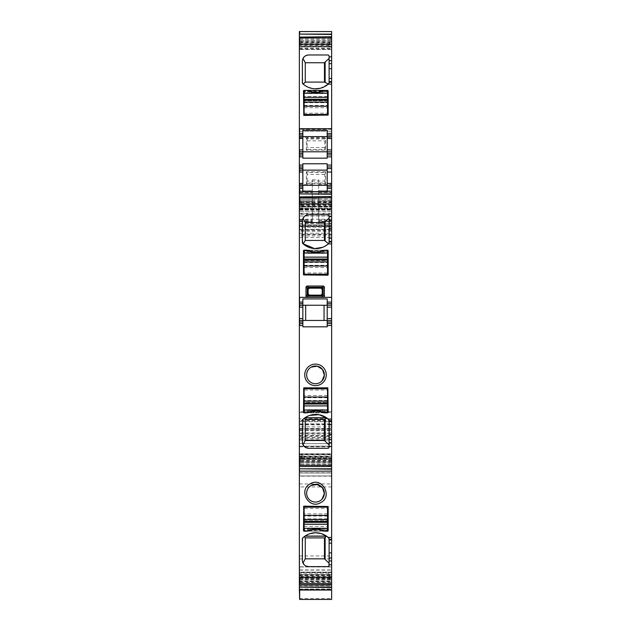 <?xml version="1.0" encoding="UTF-8"?>
<svg xmlns="http://www.w3.org/2000/svg" width="631" height="631" viewBox="0 0 631 631"><rect width="100%" height="100%" fill="white"/><g stroke="black" fill="none" stroke-linecap="round" stroke-linejoin="round"><path stroke-width="0.47" stroke-dasharray="3.15 2.37" d="M323.19 530.75A19.616 19.616 0 0 1 323.774 530.994A2.216 2.216 0 0 0 324.673 531.184L304.11 531.184L327.521 531.184L324.673 531.184L327.521 531.184L327.521 508.405L304.11 508.405L304.11 507.135L327.521 507.135L327.521 508.405M327.521 531.184A0.631 0.631 0 0 0 328.159 530.553L327.844 506.188L303.479 506.504L303.479 530.553A0.631 0.631 0 0 0 304.11 531.184L304.11 508.405M326.89 529.882L304.741 529.882L304.11 530.505L327.521 530.521L326.89 529.882L327.521 527.216M304.741 529.882L304.11 527.216M327.521 521.38L304.11 521.38L327.521 521.38M304.11 520.741L327.521 520.741L304.11 520.741M324.673 531.184A19.616 19.616 0 0 0 306.958 531.184A2.216 2.216 0 0 0 307.857 530.994A19.616 19.616 0 0 1 308.441 530.75L308.449 530.742M324.003 530.86L323.853 528.021L307.778 528.021L307.628 530.86L307.778 528.021L323.853 528.021L324.003 530.86M327.521 400.543L304.11 400.543L304.11 402.397L327.521 402.397L304.11 402.397L304.11 403.035L327.521 403.035L304.11 403.035L304.11 412.177L327.521 412.161L326.89 411.538L304.741 411.538L304.11 412.84L327.521 412.84L324.673 412.84L327.521 412.84L327.521 390.061L304.11 390.061L304.11 388.791L327.521 388.791L327.521 390.061M304.11 400.543L304.11 390.061M326.89 411.538L327.521 408.872M304.741 411.538L304.11 408.872M324.673 412.84L306.958 412.84A19.616 19.616 0 0 1 307.628 412.516L307.778 409.677L307.628 412.516A19.616 19.616 0 0 1 324.003 412.516L323.853 409.677L307.778 409.677L323.853 409.677L324.003 412.516A19.616 19.616 0 0 1 324.673 412.84M304.11 262.496L327.521 262.496L327.521 260.642L304.11 260.642L327.521 260.642L327.521 260.011L304.11 260.011L327.521 260.011L327.521 250.87L304.11 250.878L304.741 251.501L326.89 251.501L327.521 250.199L304.11 250.199L304.11 272.986L327.521 272.986L327.521 274.248L304.11 274.248L304.11 272.986M327.521 262.496L327.521 272.986M304.741 251.501L304.11 254.167M326.89 251.501L327.521 254.167M328.159 274.879L328.159 250.83L327.521 250.199L304.11 250.199L303.479 250.83L303.479 274.879M304.11 250.199L306.958 250.199A19.616 19.616 0 0 0 324.673 250.199L327.521 250.199M307.628 250.523L307.778 253.362L323.853 253.362L324.003 250.523L323.853 253.362L307.778 253.362L307.628 250.523M327.521 91.085L304.11 91.085L304.741 91.708L326.89 91.708L327.521 90.407L324.673 90.407A19.616 19.616 0 0 1 324.003 90.73L323.853 93.569L307.778 93.569L323.853 93.569L324.003 90.73A19.616 19.616 0 0 1 307.628 90.73L307.778 93.569L307.628 90.73A19.616 19.616 0 0 1 306.958 90.407L304.11 90.407L304.11 113.186L327.521 113.186L327.521 114.456L304.11 114.456L304.11 113.186M327.521 91.069L327.521 100.211L304.11 100.211L327.521 100.211L327.521 113.186M304.741 91.708L304.11 94.374M326.89 91.708L327.521 94.374M327.521 100.85L304.11 100.85L327.521 100.85M327.521 90.407L304.11 90.407L303.479 91.038L303.795 115.402L328.159 115.087L328.159 91.038L327.521 90.407L324.673 90.407M299.362 46.899L299.362 36.732L299.362 49.463L299.362 46.899L331.638 46.899L331.638 49.47L331.638 38.917L330.62 38.917M331.638 49.47L299.362 49.463L331.638 49.47M331.638 46.899L331.638 38.917M331.638 196.525L331.638 209.255L331.638 196.525M299.362 581.056L299.362 572.128L299.362 581.056L331.638 581.056L331.638 584.866L331.638 580.26L330.62 580.26M299.362 577.562L331.638 577.562L331.638 572.12L331.638 580.26M331.638 577.562L331.638 581.056M299.362 589.259L299.362 566.977L299.362 589.512L299.362 589.007L299.678 589.417L331.638 589.772M299.362 589.417L299.678 590.04L331.638 589.764L331.638 566.953L331.638 589.417M299.362 598.48L331.638 598.48L331.638 599.442L299.362 599.442L299.678 429.301M331.638 598.48L331.638 31.55M331.638 211.282L299.678 211.282L299.678 209.697L331.638 209.8L299.678 209.697L299.362 211.219L299.362 209.697L299.362 229.313L299.362 31.55M331.638 475.932L331.638 443.64L331.638 475.932L299.678 475.932L299.678 472.793L331.638 472.793M331.638 476.145L331.638 569.951L331.638 472.982L331.638 476.145L299.362 476.145L299.362 473.005L299.362 569.935L299.362 476.145M308.693 214.761L327.844 214.761L329.106 216.023L329.106 242.572L328.546 243.645L322.693 247.297M306.059 215.337L304.3 216.536M302.675 219.138L302.47 219.967M302.77 243.503L302.367 221.087M303.795 275.195L327.844 275.195M323.774 250.389L323.19 250.641M308.441 250.641L307.857 250.389M313.426 251.935L318.079 251.95M300.38 41.33L331.638 41.543M327.205 133.441L331.638 133.441M331.638 151.795L327.205 151.795L327.205 158.16M327.205 166.978L331.638 166.978M327.205 163.776L327.205 185.333L331.638 185.333M331.638 188.495L327.205 188.495L327.205 191.666M331.638 202.512L299.362 202.748L299.362 197.763M299.362 207.015L299.362 198.939L331.638 199.033M331.638 200.335L299.362 200.114M299.362 202.101L301.334 202.101L301.752 203.608L331.638 203.608M331.638 205.446L302.233 205.446L301.815 203.829L299.362 203.829L299.362 209.255L299.362 202.748M331.638 206.881L302.565 206.881L302.391 206.092L299.362 206.092M299.362 209.263L331.638 209.263L299.362 209.255L299.362 208.743L302.391 208.743L302.565 209.255L302.391 208.743L331.638 208.743M299.362 208.198L302.233 208.198L301.815 206.692L331.638 206.692M331.638 204.854L301.334 204.854L301.752 206.471L299.362 206.471M331.638 201.336L299.362 201.439M327.205 302.091L331.638 302.091M331.638 320.445L327.205 320.445L327.205 326.819M299.362 461.916L299.362 443.664L299.362 475.932L299.362 461.947L331.638 461.947M299.362 461.703L331.638 461.608M331.638 460.299L299.362 460.527M299.362 458.185L301.334 458.185L301.752 456.568L331.638 456.568M331.638 454.841L302.233 454.841L301.815 456.347L299.362 456.347M331.638 453.792L302.565 453.792L302.391 454.296L299.362 454.296L299.362 453.792L302.565 453.792L302.391 454.296L331.638 454.296M299.362 456.166L302.565 456.166L302.391 456.947L331.638 456.947M299.362 457.601L302.233 457.601L301.815 459.218L331.638 459.218M331.638 460.938L301.334 460.938L301.752 459.439L299.362 459.439M299.362 462.712L331.638 462.925M331.638 464.108L299.362 464.006M331.638 579.952L330.541 579.952L331.638 579.952M331.638 582.452L299.362 582.445M299.362 577.72L299.678 577.207L331.638 577.207M299.362 578.091L331.638 578.091L299.362 578.091M299.362 446.259L299.678 423.914L331.638 423.914L299.362 423.914L299.678 424.852L331.638 424.852M331.638 437.598L299.678 437.598L299.678 430.563L331.638 430.563L299.362 430.563L299.362 428.567M299.362 433.197L299.678 440.02L331.638 440.02L299.362 440.02L299.678 438.758L331.638 438.758M299.362 430.421L299.678 428.977L331.638 428.977L299.362 428.977L331.638 429.175M331.638 426.903L299.678 426.903L299.362 429.175L299.362 211.219M299.362 226.056L299.678 224.888L331.638 224.888L299.362 224.888L299.678 226.655L331.638 226.655M331.638 214.508L299.678 214.508L299.678 216.023L331.638 216.023L299.362 216.023L299.362 219.194M299.678 210.013L331.638 210.013L299.678 210.013M299.362 223.453L299.678 229.313L331.638 229.313L299.362 229.313M312.337 198.828L312.337 223.579L312.337 179.843L312.337 198.828L318.663 198.828L318.663 223.579L318.663 219.825L318.663 221.323L331.638 221.323M312.337 179.843L318.663 179.843L318.663 190.712L331.638 190.712L318.663 190.712L318.663 208.435L318.663 200.208L331.638 200.208L318.663 200.208L318.663 221.726L331.638 221.726L318.663 221.726L318.663 221.323M318.663 208.435L331.638 208.435L318.663 208.435M331.638 129.323L299.678 129.323L299.678 131.224L331.638 131.224L299.362 131.224L299.362 137.55M331.638 39.106L330.573 39.106M331.638 39.146L330.541 39.24L331.638 39.24M302.841 326.819L302.841 302.091L299.678 302.091M302.841 302.091L302.841 298.92M327.205 320.445L327.205 305.254M299.362 223.579L299.362 219.825L299.362 221.323L312.337 221.323M331.638 231.206L299.678 231.206L299.362 234.693L299.362 234.235L331.638 234.235M299.678 421.721L299.678 421.098L299.362 421.721L331.638 421.721M331.638 432.905L299.678 432.905L299.362 446.196L331.638 446.133M299.362 577.207L299.362 566.953L331.638 566.977M299.362 572.64L299.678 572.12L331.638 572.128L328.435 572.12L328.609 572.64L299.362 572.64M331.638 457.562L299.678 457.562L299.362 443.64L331.638 443.664M331.638 475.955L299.362 475.955L299.678 464.937L331.638 464.937M331.638 486.935L299.678 486.935L299.362 472.982L331.638 473.005M327.521 260.043L304.11 260.043M309.127 252.526L308.543 250.917L309.127 252.526M322.204 252.731L309.427 252.731L322.204 252.731L323.088 250.917L322.204 252.731M299.678 41.543L300.435 41.543M308.693 54.968L327.844 54.968L329.106 56.23L329.106 82.779L328.349 84.026L320.114 88.308M303.227 84.12L308.133 87.236M308.165 87.252L314.924 88.805M302.367 61.294L302.77 83.702M302.675 59.338L302.47 60.174M306.958 90.407L304.11 90.407M313.426 92.134L318.079 92.15M302.841 158.16L302.841 133.441L299.362 133.441M302.841 133.441L302.841 130.27M327.205 136.604L327.205 151.795M302.841 191.666L302.841 163.776M327.205 185.333L327.205 188.495M302.841 188.495L299.678 188.495M326.456 417.738L329.106 420.467L329.106 447.016L327.844 448.286L308.693 448.286M309.734 415.403L304.323 418.243M302.367 441.952L302.77 419.544M302.675 443.908L302.47 443.072M306.059 447.71L304.3 446.511M327.521 412.84L328.159 412.209L327.844 387.844L303.479 388.16L303.479 412.209L304.11 412.84M323.774 412.65L323.19 412.406M313.426 411.112L318.079 411.096M308.441 412.406L307.857 412.65M326.361 536.019L329.106 538.811L329.106 565.36L327.844 566.622L308.693 566.622M302.675 562.253L302.47 561.416M306.059 566.046L304.3 564.848M302.77 537.888L302.367 560.296M309.829 533.708L304.308 536.595M313.426 529.456L318.079 529.441M318.663 179.843L318.663 198.828M299.362 192.613L299.678 190.712L312.337 190.712L299.362 190.712L299.678 184.386L312.337 184.386M305.688 305.254L324.042 305.254L305.688 305.254L305.688 320.445L324.042 320.445L305.688 320.445M299.678 208.435L312.337 208.435L299.678 208.435M299.362 202.157L299.362 200.208L312.337 200.208L299.678 200.208L299.678 201.62L312.337 201.62M299.678 221.323L299.362 221.726L312.337 221.726L299.362 221.726L299.678 220.55L312.337 220.55M302.841 166.978L299.362 166.978M323.088 91.124L322.504 92.725L323.088 91.124M322.204 92.938L309.427 92.938L308.543 91.124L309.427 92.938L322.204 92.938M327.521 96.504L304.11 96.504M327.521 402.886L304.11 402.886M309.127 410.521L308.543 412.13L309.127 410.521M322.204 410.308L309.427 410.308L322.204 410.308L323.088 412.13L322.204 410.308M311.249 367.1A8.858 8.858 0 0 0 308.985 380.872M328.159 506.843L303.479 506.843M309.127 528.865L308.543 530.466L309.127 528.865M322.204 528.652L309.427 528.652L322.204 528.652M323.088 530.466L322.504 528.865L323.088 530.466M304.11 526.443L327.521 526.443M327.521 519.352L304.11 519.352M311.249 485.436A8.858 8.858 0 0 0 308.985 499.216M324.042 320.445L324.042 305.254M307.194 181.073L307.1 172.508L324.847 172.508L324.847 182.974L307.1 182.974L307.194 181.073L324.752 181.073M324.847 172.508L325.588 171.766L325.588 183.716L324.847 182.974M307.1 182.974L306.358 183.716L306.358 171.766L307.1 172.508M306.358 183.716L325.588 183.716M325.588 171.766L306.358 171.766M306.358 150.17L306.358 138.221L325.588 138.221L325.588 150.17L306.358 150.17L307.1 149.429L307.1 138.962L324.847 138.962L324.847 149.429L307.1 149.429M325.588 150.17L324.847 149.429M325.588 138.221L324.847 138.962M306.358 138.221L307.1 138.962M327.142 528.47L304.489 528.47M327.521 518.887L304.11 518.887M327.521 516.079L304.11 516.079M327.521 513.847L304.11 513.847M326.89 528.715L304.741 528.715M327.142 410.126L304.489 410.126M327.521 397.743L304.11 397.743M327.521 395.503L304.11 395.503M326.89 410.379L304.741 410.379M304.489 252.921L327.142 252.921M304.11 265.304L327.521 265.304M304.11 267.536L327.521 267.536M304.741 252.668L326.89 252.668M304.489 93.128L327.142 93.128M304.11 102.703L327.521 102.703M304.11 105.511L327.521 105.511M304.11 107.743L327.521 107.743M304.741 92.875L326.89 92.875M331.638 47.08L328.435 47.08L328.609 46.3L299.362 46.3M299.362 47.08L328.435 47.08M299.362 48.95L331.638 48.95M299.362 48.406L331.638 48.406M299.362 46.678L331.638 46.678M299.362 45.061L331.638 45.061M299.362 42.955L331.638 42.955M299.362 42.719L331.638 42.719M299.362 41.638L331.638 41.638M331.638 37.111L299.362 37.111M300.435 198.939L318.663 198.939M300.459 199.033L299.362 199.033M300.75 200.114L331.638 200.114M300.813 200.335L299.362 200.335M301.334 202.101L331.638 202.101M301.752 203.608L299.362 203.608M301.815 203.829L331.638 203.829M302.233 205.446L299.362 205.446M302.391 206.092L331.638 206.092M302.565 206.881L299.362 206.881M302.233 208.198L331.638 208.198M301.815 206.692L299.362 206.692M301.752 206.471L331.638 206.471M301.334 204.854L299.362 204.854M300.813 202.748L331.638 202.748M300.75 202.512L299.362 202.512M300.459 201.439L331.638 201.439M300.435 201.336L299.362 201.336M331.638 196.911L299.362 196.911M299.678 466.522L331.638 466.135M300.435 461.703L331.638 461.703M300.459 461.608L299.362 461.608M300.75 460.527L331.638 460.527M300.813 460.299L299.362 460.299M301.334 458.185L331.638 458.185M301.752 456.568L299.362 456.568M301.815 456.347L331.638 456.347M302.233 454.841L299.362 454.841M302.565 456.166L331.638 456.166M302.391 456.947L299.362 456.947M302.233 457.601L331.638 457.601M301.815 459.218L299.362 459.218M301.752 459.439L331.638 459.439M301.334 460.938L299.362 460.938M300.813 462.712L331.638 462.712M300.75 462.925L299.362 462.925M300.459 464.006L331.638 464.006M300.435 464.108L299.362 464.108M299.678 584.866L331.638 584.48M330.565 580.047L299.362 580.047M331.638 578.872L299.362 578.872M299.678 580.047L330.541 579.952M299.678 578.872L331.638 578.643M331.638 576.529L299.362 576.529M329.666 576.529L329.248 574.912L331.638 574.912M331.638 574.691L299.362 574.691M299.678 576.529L299.678 574.912L329.248 574.912M299.678 574.691L299.678 573.185L331.638 573.185M328.767 573.185L329.185 574.691M331.638 572.64L328.609 572.64L328.435 572.128L299.362 572.128M299.362 574.51L331.638 574.51M299.362 575.291L331.638 575.291M299.362 575.945L331.638 575.945M299.362 577.783L331.638 577.783M299.362 579.282L331.638 579.282M299.362 581.269L331.638 581.269M300.459 582.35L331.638 582.35M299.678 582.445L300.38 582.673M299.362 589.764L299.678 583.438L331.638 583.438M331.638 566.953L299.678 566.953L299.362 570.116M299.678 570.116L331.638 570.116M299.678 577.688L331.638 577.688M299.362 581.885L331.638 581.885M299.362 585.931L331.638 585.931M299.362 589.094L331.638 589.094M299.362 589.512L331.638 589.512L299.362 589.52M299.362 589.346L331.638 589.346M299.678 589.259L331.638 589.275M299.678 598.48L299.678 585.844L331.638 585.844M299.678 446.259L331.638 446.259M299.362 433.276L331.638 433.276M299.362 424L331.638 424M299.678 428.567L331.638 428.567M299.362 430.713L331.638 430.713M331.638 446.196L299.678 446.196L299.362 439.862M299.678 439.862L331.638 439.862M299.362 435.895L331.638 435.895M331.638 421.098L299.678 421.098L299.362 424.269M299.678 424.269L331.638 424.269M299.678 433.197L331.638 433.197M331.638 437.827L299.362 437.827M299.678 437.827L299.678 436.297L331.638 436.297M331.638 434.175L299.678 434.175L299.362 435.571M299.678 435.571L331.638 435.571M299.678 430.421L331.638 430.421M331.638 420.435L299.362 420.435M299.678 420.435L299.678 418.795L331.638 418.795M331.638 411.696L299.678 411.696L299.362 412.516M299.678 412.516L331.638 412.516M331.638 235.923L299.678 235.923L299.362 237.564M299.678 237.564L331.638 237.564M331.638 230.449L299.362 230.449M299.678 230.449L299.678 227.168L331.638 227.168M299.678 226.056L331.638 226.056M331.638 234.693L299.678 234.693L299.678 233.194L331.638 233.194M299.362 233.194L299.362 226.655M331.638 226.466L299.678 226.466L299.362 229.605M299.678 229.605L331.638 229.605M299.678 219.194L331.638 219.194M299.678 211.219L331.638 211.219M331.638 213.175L299.362 213.175M299.678 213.175L299.678 213.783L331.638 213.783M299.678 223.453L331.638 223.453M331.638 229.313L299.678 229.313L299.678 225.496L331.638 225.496M299.678 223.579L312.337 223.579M312.337 203.458L318.663 203.458M318.663 223.579L331.638 223.579M318.663 220.55L331.638 220.55M318.663 202.157L331.638 202.157M318.663 201.62L331.638 201.62M318.663 207.015L331.638 207.015M318.663 192.613L331.638 192.613M318.663 184.386L331.638 184.386M299.678 137.55L331.638 137.55M331.638 38.152L299.362 38.152M299.678 38.152L299.678 31.826L331.638 31.826M330.565 39.146L299.362 39.146M331.638 40.321L299.362 40.321M299.678 39.146L330.541 39.24M299.678 40.321L331.638 40.534M331.638 42.309L299.362 42.309M329.666 42.309L329.248 43.807L331.638 43.807M331.638 44.028L299.362 44.028M299.678 42.309L299.678 43.807L329.248 43.807M299.678 44.028L299.678 45.645L331.638 45.645M328.767 45.645L329.185 44.028M331.638 46.3L328.609 46.3M299.678 461.947L299.362 464.937M331.638 443.64L299.678 443.64L299.362 446.803M299.678 446.811L331.638 446.811M299.362 454.572L331.638 454.572M299.362 555.958L331.638 555.958M331.638 472.982L299.678 472.982L299.678 476.145M299.362 483.945L331.638 483.945M299.678 555.958L299.678 569.951L299.362 566.788M299.678 566.788L331.638 566.788M299.678 569.935L331.638 569.935L299.678 569.951M299.362 558.948L331.638 558.948M299.678 47.08L299.678 46.3M299.678 572.64L299.678 572.128L299.678 572.64M299.678 192.613L312.337 192.613M299.678 198.939L312.337 198.939M299.678 207.015L312.337 207.015M299.678 202.157L312.337 202.157M324.752 174.401L307.194 174.401M324.752 147.536L307.194 147.536M307.194 140.863L324.752 140.863M299.362 453.784L331.638 453.776M299.362 589.007L331.638 589.007M299.678 429.293L331.638 429.293M299.678 209.697L331.638 209.697L299.678 209.697M318.663 219.825L331.638 219.825M299.678 219.825L312.337 219.825"/><path stroke-width="0.95" d="M304.11 522.358L327.521 522.358L327.521 519.487L304.11 519.487L304.11 531.184L306.958 531.184L304.11 531.184A0.631 0.631 0 0 1 303.479 530.553L303.795 506.188L328.159 506.504L328.159 530.553A0.631 0.631 0 0 1 327.521 531.184L324.673 531.184A19.616 19.616 0 0 0 306.958 531.184A2.216 2.216 0 0 0 307.857 530.994A19.616 19.616 0 0 1 323.774 530.994A2.216 2.216 0 0 0 324.673 531.184M304.11 515.377L304.11 507.135L327.521 507.135L327.521 515.377L304.11 515.377L304.11 519.447L327.521 519.447L327.521 515.377M327.521 522.358L327.521 524.266L304.11 524.266M327.521 531.184L327.521 524.266M304.11 404.014L327.521 404.014L327.521 401.142L304.11 401.142L304.11 412.84L303.479 412.209L303.795 387.844L327.844 387.844L328.159 412.209L327.521 412.84L324.673 412.84A19.616 19.616 0 0 0 306.958 412.84L304.11 412.84L303.479 412.209A0.631 0.631 0 0 0 304.11 412.84M304.11 397.033L304.11 388.791L327.521 388.791L327.521 397.033L304.11 397.033L304.11 401.103L327.521 401.103L327.521 397.033M327.521 404.014L327.521 405.922L304.11 405.922M327.521 412.84A0.631 0.631 0 0 0 328.159 412.209L327.521 412.84L327.521 405.922M327.521 259.033L304.11 259.033L304.11 261.897L327.521 261.897L327.521 250.199L323.774 250.389A19.616 19.616 0 0 1 307.857 250.389A2.216 2.216 0 0 0 306.958 250.199A19.616 19.616 0 0 0 324.673 250.199A2.216 2.216 0 0 0 323.774 250.389L318.079 251.95M327.521 266.006L327.521 274.248L304.11 274.248L304.11 266.006L327.521 266.006L327.521 261.936L304.11 261.936L304.11 266.006M304.11 259.033L304.11 257.117L327.521 257.117M313.426 251.935L306.958 250.199L304.11 250.199L304.11 257.117M327.521 99.241L304.11 99.241L304.11 102.104L327.521 102.104L327.521 90.407L323.774 90.596A19.616 19.616 0 0 1 307.857 90.596A2.216 2.216 0 0 0 306.958 90.407A19.616 19.616 0 0 0 324.673 90.407L304.11 90.407L303.479 91.038A0.631 0.631 0 0 1 304.11 90.407L303.479 91.038L303.795 115.402L328.159 115.087L328.159 91.038A0.631 0.631 0 0 0 327.521 90.407L328.159 91.038L327.521 90.407M327.521 106.213L327.521 114.456L304.11 114.456L304.11 106.213L327.521 106.213L327.521 102.143L304.11 102.143L304.11 106.213M304.11 99.241L304.11 97.324L327.521 97.324M304.11 90.407L304.11 97.324M322.236 289.44L320.974 288.17L309.395 288.17L308.125 289.44L308.125 293.865L309.395 295.134L320.974 295.134L322.236 293.865L322.236 289.44L323.127 288.178L322.228 287.286L308.133 287.286L307.242 288.178L307.612 288.919A1.262 1.262 135 0 1 308.875 287.657L306.887 286.04L305.996 286.931L307.242 288.178L307.242 295.127L308.133 296.018L308.875 295.647A1.262 1.262 45 0 1 307.612 294.385L305.996 296.373L306.887 297.264L308.133 296.018L322.228 296.018L323.127 295.127L323.127 288.178L324.373 286.931L323.482 286.04L306.887 286.04M323.482 286.04L321.487 287.657A1.262 1.262 -135 0 1 322.756 288.919L322.756 294.385A1.262 1.262 -45 0 1 321.487 295.647L323.482 297.264L324.373 296.373L324.373 286.931M322.236 293.865L324.373 296.373M323.482 297.264L306.887 297.264M305.996 296.373L305.996 286.931M331.638 303.677L331.638 305.254L327.205 305.254L327.205 303.677L331.638 303.677L331.638 191.879L299.362 191.879L299.362 589.764M329.106 223.445L329.106 242.572L328.223 243.937A18.985 18.985 0 0 1 302.77 243.503A1.262 1.262 0 0 1 302.367 242.572L302.367 221.087A6.326 6.326 0 0 1 308.693 214.761L327.844 214.761A1.262 1.262 0 0 1 329.106 216.023L329.106 223.445L331.638 223.445M327.521 250.199L328.159 250.83L327.521 250.199A0.631 0.631 0 0 1 328.159 250.83L328.159 274.879M304.11 250.199L303.479 250.83A0.631 0.631 0 0 1 304.11 250.199L303.479 250.83L303.479 274.879L327.844 275.195M299.362 31.55L331.638 31.55L331.638 136.604L327.205 136.604L327.205 133.441L331.638 133.441M331.638 149.894L331.638 136.604L327.205 136.604L327.205 151.795L331.638 151.795L331.638 149.894L327.205 149.894M331.638 151.795L331.638 153.372L327.205 153.372L327.205 151.795L302.841 151.795L302.841 136.604L299.678 136.604L327.205 136.604L302.841 136.604L302.841 133.441L299.362 133.441L299.362 191.879M331.638 166.978L327.205 166.978L327.205 172.042L331.638 172.042L331.638 154.958L327.205 154.958L331.638 154.958L331.638 153.372M331.638 172.042L331.638 183.432L327.205 183.432L327.205 172.042M331.638 191.879L331.638 183.432M331.638 318.545L331.638 305.254L327.205 305.254L327.205 320.445L331.638 320.445L331.638 318.545L327.205 318.545M331.638 320.445L331.638 322.031L327.205 322.031L327.205 320.445L302.841 320.445L302.841 305.254L327.205 305.254L299.678 305.254L302.841 305.254L302.841 302.091L299.362 302.091M331.638 442.599L331.638 446.385L329.106 446.385L329.106 442.599L331.638 442.599L331.638 323.608L327.205 323.608L331.638 323.608L331.638 322.031M331.638 458.974L331.638 465.276L299.678 465.276L299.678 458.974L331.638 458.974L331.638 446.385M299.362 468.794L331.638 468.794L331.638 466.522L299.362 466.514L331.638 466.522L331.638 465.276M331.638 468.794L331.638 539.347L329.106 539.347L328.704 537.888L329.106 538.811M328.948 565.968L329.106 560.943L331.638 560.943L331.638 539.347M331.638 560.943L331.638 599.45L299.678 599.45L299.678 590.04L331.638 590.04M327.844 214.761L328.546 214.974M328.948 215.416L329.106 216.023M308.693 214.761L306.059 215.337M304.3 216.536L302.675 219.138M302.47 219.967L302.367 221.087M302.77 243.503L302.367 242.572L303.109 243.811L314.593 248.582M314.672 248.59L322.693 247.297M328.704 243.503L329.106 242.572M327.205 298.92L327.205 302.091L327.205 298.92L302.841 298.92L302.841 302.091M327.205 303.677L327.205 302.091L331.638 302.091M299.362 31.826L299.362 133.441M329.106 63.652L329.106 82.779L328.223 84.136A18.985 18.985 0 0 1 302.77 83.702A1.262 1.262 0 0 1 302.367 82.779L302.367 61.294A6.326 6.326 0 0 1 308.693 54.968L327.844 54.968A1.262 1.262 0 0 1 329.106 56.23L329.106 63.652L331.638 63.652M318.079 92.15L323.774 90.596A2.216 2.216 0 0 1 324.673 90.407M328.704 83.702L329.106 82.779M327.205 130.27L327.205 133.441L327.205 130.27L302.841 130.27L302.841 133.441M327.205 151.795L299.678 151.795L302.841 151.795L302.841 154.958L299.678 154.958L302.841 154.958L302.841 158.16L327.205 158.16L327.205 153.372M302.841 166.978L299.678 166.978L299.678 168.564L302.841 168.564L302.841 163.776L327.205 163.776L327.205 166.978M327.205 170.141L299.678 170.141L327.205 170.141M331.638 185.333L327.205 185.333L327.205 183.432M327.205 185.333L302.841 185.333L327.205 185.333L327.205 188.495L331.638 188.495M331.638 193.883L299.678 193.883L299.678 188.495L302.841 188.495L302.841 191.666L327.205 191.666L327.205 188.495M331.638 197.763L299.362 197.763L299.362 204.065L331.638 204.065M327.205 320.445L299.678 320.445L302.841 320.445L302.841 323.608L299.678 323.608L302.841 323.608L302.841 326.819L327.205 326.819L327.205 322.031M331.638 419.11L328.223 419.11L329.106 420.467L328.704 419.544M329.106 442.599L329.106 420.467M299.678 468.794L331.638 469.156M299.362 469.156L299.678 471.152L331.638 471.152M329.106 565.36A1.262 1.262 0 0 1 327.844 566.622L328.546 566.409M328.704 537.888L328.223 537.454A18.985 18.985 0 0 0 302.77 537.888L302.367 538.811L302.77 537.888A1.262 1.262 0 0 0 302.367 538.811L302.367 560.296A6.326 6.326 0 0 0 308.693 566.622L327.844 566.622M310.342 483.772C322.204 476.531 333.16 496.589 320.658 502.655C308.796 509.895 297.84 489.845 310.342 483.772M329.106 560.943L329.106 539.347M299.362 587.138L331.638 587.5M299.678 31.55L299.678 34.09L331.638 34.09M328.546 243.645L325.123 241.042L325.123 221.844L329.106 218.152M325.123 221.844L324.468 222.546L305.27 222.546L303.006 218.318M325.123 241.042L324.468 240.45L305.27 240.45L305.27 222.546M305.27 240.45L303.109 243.811M327.205 305.254L327.205 302.091M299.362 589.417L299.678 599.45M299.362 196.911L331.638 196.525L299.362 196.911M299.362 37.111L331.638 36.732L299.362 37.111M328.159 260.043L327.521 260.043M304.11 260.043L303.479 260.043M302.77 83.702L302.367 82.779L303.227 84.12L305.27 82.093L305.27 62.745L303.006 58.525L302.675 59.338M314.924 88.805L320.114 88.308M308.693 54.968C305.735 55.323 303.834 56.506 303.006 58.525M302.47 60.174L302.367 61.294M327.844 54.968L328.546 55.181M328.948 55.623L329.106 56.23M306.958 90.407L313.426 92.134M327.205 136.604L327.205 133.441M302.841 165.085L299.678 165.085L299.362 166.978M302.841 168.564L302.841 172.042L299.362 172.042M302.841 188.495L302.841 185.333L299.678 185.333L302.841 185.333L302.841 172.042M302.841 149.894L299.678 149.894L299.362 154.958M302.841 183.432L299.678 183.432L299.362 188.495M331.638 194.245L299.362 193.883M305.018 417.738L326.456 417.738L318.963 414.701L309.734 415.403M328.223 419.11A18.985 18.985 0 0 0 302.77 419.544L304.323 418.243L305.27 419.528L324.468 419.528L324.468 440.501L305.27 440.501L305.27 419.528M302.77 419.544A1.262 1.262 0 0 0 302.367 420.467L302.77 419.544L302.367 441.952A6.326 6.326 0 0 0 308.693 448.286L306.059 447.71M304.3 446.511L302.675 443.908M302.47 443.072L302.367 441.952M308.693 448.286L327.844 448.286A1.262 1.262 0 0 0 329.106 447.016L328.948 447.624M327.844 448.286L328.546 448.065M329.106 446.385L329.106 447.016M306.958 412.84L307.857 412.65A2.216 2.216 0 0 1 306.958 412.84M313.426 411.112L307.857 412.65A19.616 19.616 0 0 1 323.774 412.65A2.216 2.216 0 0 0 324.673 412.84L318.079 411.096M310.342 365.428A10.759 10.759 0 0 0 306.059 380.028A10.759 10.759 0 0 0 320.658 384.311A10.759 10.759 0 0 0 324.941 369.711A10.759 10.759 0 0 0 310.342 365.428M311.249 367.1A8.858 8.858 0 0 0 308.985 380.872A8.858 8.858 0 0 0 322.015 380.872A8.858 8.858 0 0 0 311.249 367.1L317.29 366.193L322.473 369.411L324.35 375.232L322.015 380.872A8.858 8.858 0 0 1 308.985 380.872M304.3 564.848L302.675 562.253M302.47 561.416L302.367 560.296M308.693 566.622L306.059 566.046M326.361 536.019L321.211 533.574M320.974 533.503L315.508 532.769M315.279 532.777L309.829 533.708M302.77 537.888L304.308 536.595L305.27 537.904L305.27 558.845L303.006 563.065M308.441 530.75L313.426 529.456M318.079 529.441L323.19 530.742M319.751 500.99A8.858 8.858 0 0 0 322.48 487.755A8.858 8.858 0 0 0 311.249 485.436A8.858 8.858 0 0 0 308.985 499.216A8.858 8.858 0 0 0 319.751 500.99M299.362 590.04L299.362 587.5M331.638 34.453L299.362 34.09M324.468 240.45L324.468 222.546M302.841 303.677L299.678 303.677L299.362 305.254M302.841 318.545L299.678 318.545L299.362 320.445M299.678 320.445L299.362 323.608M299.362 168.564L299.362 170.141M331.638 128.692L299.678 128.692L299.362 136.604M328.349 84.026L324.468 82.093L305.27 82.093M325.123 82.472L325.123 62.051L329.106 58.36M325.123 62.051L324.468 62.745L305.27 62.745M328.159 96.504L327.521 96.504M304.11 96.504L303.479 96.504M329.106 444.894L325.123 441.195L325.123 418.945L324.468 419.528M325.123 418.945L326.669 417.888M326.59 417.832L304.883 417.832M305.27 440.501L303.006 444.721M325.123 441.195L324.468 440.501M328.159 402.886L327.521 402.886M304.11 402.886L303.479 402.886M329.106 563.231L324.468 558.845L305.27 558.845M325.123 559.539L325.123 537.32L326.692 536.247M325.123 537.32L324.468 537.904L305.27 537.904M326.59 536.176L304.891 536.176M305.018 536.082L326.456 536.082M303.479 526.443L304.11 526.443M327.521 526.443L328.159 526.443M328.159 519.352L327.521 519.352M304.11 519.352L303.479 519.352M328.159 506.732L303.479 506.732M308.985 499.216A8.858 8.858 0 0 0 322.015 499.216L324.35 493.576L322.488 487.763L317.29 484.537L311.249 485.436M305.688 320.445L305.688 305.254M324.042 320.445L324.042 305.254M324.468 82.093L324.468 62.745M324.468 558.845L324.468 537.904M327.521 521.364L304.11 521.364M327.521 524.235L304.11 524.235M327.521 528.336L304.11 528.336M327.521 403.02L304.11 403.02M327.521 405.891L304.11 405.891M327.521 409.992L304.11 409.992M304.11 260.019L327.521 260.019M304.11 257.156L327.521 257.156M304.11 253.047L327.521 253.047M304.11 100.226L327.521 100.226M304.11 97.355L327.521 97.355M304.11 93.254L327.521 93.254M309.395 295.134L308.875 295.647L321.487 295.647L320.974 295.134M308.125 289.44L307.612 288.919L307.612 294.385L308.125 293.865M320.974 288.17L321.487 287.657L308.875 287.657L309.395 288.17M331.638 297.351L299.678 297.351L299.362 303.677M328.223 243.937L331.638 243.937M329.106 216.662L331.638 216.662M299.678 197.763L299.678 204.065M329.106 220.44L331.638 220.44M329.106 242.036L331.638 242.036M331.638 37.97L299.362 37.97M299.678 37.97L299.678 44.273L331.638 44.273M328.223 84.136L331.638 84.136M329.106 56.861L331.638 56.861M329.106 60.647L331.638 60.647M329.106 68.692L331.638 68.692M329.106 78.425L331.638 78.425M329.106 81.588L331.638 81.588M329.106 82.243L331.638 82.243M327.205 135.018L331.638 135.018M331.638 138.504L327.205 138.504M327.205 156.851L331.638 156.851M331.638 165.085L327.205 165.085M302.841 156.851L299.362 156.851M331.638 168.564L327.205 168.564M327.205 186.918L331.638 186.918M329.106 228.485L331.638 228.485M329.106 238.218L331.638 238.218M329.106 241.381L331.638 241.381M331.638 307.155L327.205 307.155M327.205 325.509L331.638 325.509M331.638 421.003L329.106 421.003M329.106 421.658L331.638 421.658M331.638 424.821L329.106 424.821M329.106 434.554L331.638 434.554M331.638 439.602L329.106 439.602M331.638 577.318L299.362 577.318M329.106 564.729L331.638 564.729M328.223 537.454L331.638 537.454M329.106 540.002L331.638 540.002M331.638 543.165L329.106 543.165M329.106 552.898L331.638 552.898M331.638 557.938L329.106 557.938M299.678 577.318L299.678 583.62L331.638 583.62M299.678 584.858L331.638 584.858L299.678 584.866M299.678 587.138L331.638 587.138M299.678 154.958L299.678 156.851M299.678 323.608L299.678 325.509L302.841 325.509M302.841 307.155L299.362 307.155M299.678 305.254L299.678 307.155M299.362 322.031L302.841 322.031M302.841 186.918L299.362 186.918M299.678 170.141L299.678 172.042M302.841 153.372L299.362 153.372M302.841 138.504L299.362 138.504M299.678 136.604L299.678 138.504M302.841 135.018L299.362 135.018"/></g></svg>
